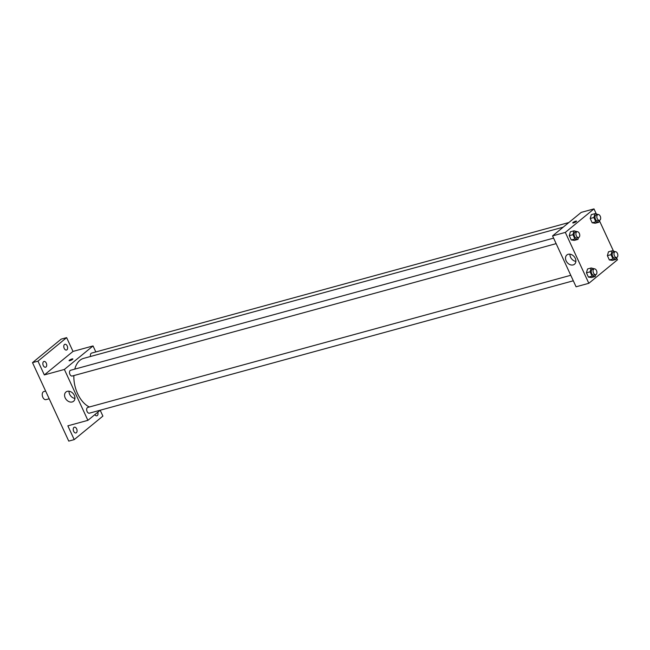 <?xml version="1.0" encoding="UTF-8"?>
<svg xmlns="http://www.w3.org/2000/svg" width="650" height="650" viewBox="0 0 650 650"><rect width="100%" height="100%" fill="white"/><g stroke="black" fill="none" stroke-linecap="round" stroke-linejoin="round"><path stroke-width="0.97" d="M45.638 391.072L43.826 391.568A4.176 2.559 74.7 0 0 42.461 396.273A4.176 2.559 74.7 0 0 46.028 399.628L49.189 398.767M100.189 410.256L102.895 416.098L74.222 439.611L68.754 441.106L32.5 362.643L61.173 339.129L66.633 337.634L73.003 351.423L93.039 345.938L95.818 351.934M97.784 412.23A2.982 1.828 -105.3 0 1 96.866 415.789A2.982 1.828 -105.3 0 1 94.859 414.635M76.643 428.854A2.982 1.828 -105.3 0 1 75.936 432.957A2.982 1.828 -105.3 0 1 73.661 431.299A2.982 1.828 -105.3 0 1 74.368 427.196A2.982 1.828 -105.3 0 1 76.643 428.854M74.222 439.611L67.852 425.831L87.888 420.347L64.374 369.452L44.338 374.928L37.968 361.148L32.5 362.643M72.215 401.96A5.988 4.566 50.6 0 1 65.65 398.743A5.988 4.566 50.6 0 1 65.959 392.007A5.988 4.566 50.6 0 1 73.288 393.746A5.988 4.566 50.6 0 1 73.556 401.277A5.988 4.566 50.6 0 1 72.215 401.96M37.968 361.148L66.633 337.634M46.272 363.106A2.982 1.828 -105.3 0 1 45.565 367.217A2.982 1.828 -105.3 0 1 43.282 365.56A2.982 1.828 -105.3 0 1 43.989 361.457A2.982 1.828 -105.3 0 1 46.272 363.106M67.194 345.946A2.982 1.828 -105.3 0 1 66.495 350.049A2.982 1.828 -105.3 0 1 64.212 348.392A2.982 1.828 -105.3 0 1 64.919 344.289A2.982 1.828 -105.3 0 1 67.194 345.946M44.338 374.928L73.003 351.423M563.201 227.167L83.688 358.353A25.699 15.738 74.7 0 0 74.774 369.135M73.864 375.57A25.699 15.738 74.7 0 0 89.359 406.998M64.374 369.452L93.039 345.938M100.254 410.207L87.888 420.347M553.597 238.136L70.631 370.264A2.982 1.828 74.7 0 0 69.656 373.628A2.982 1.828 74.7 0 0 72.207 376.025L556.14 243.636M568.864 222.528L91.561 353.104A2.982 1.828 74.7 0 0 90.586 356.46M573.308 280.792L89.375 413.181A2.982 1.828 -105.3 0 1 86.946 411.166A2.982 1.828 -105.3 0 1 87.36 407.648A2.982 1.828 -105.3 0 1 87.799 407.42L570.765 275.291M69.071 360.685A2.088 0.439 155.2 0 1 69.371 360.246A2.088 0.439 155.2 0 1 71.427 359.149A2.088 0.439 155.2 0 1 72.865 358.93A2.088 0.439 155.2 0 1 71.151 360.206A2.088 0.439 155.2 0 1 69.071 360.685A2.088 0.439 155.2 0 1 69.371 360.246A2.088 0.439 155.2 0 1 71.419 359.149A2.088 0.439 155.2 0 1 72.865 358.938M74.929 398.418A5.988 4.566 50.6 0 1 69.022 391.219M616.549 257.733L617.5 259.789L588.827 283.303L576.079 286.788L552.557 235.893L581.23 212.379L593.986 208.894L596.269 213.842M599.381 220.578L613.438 250.998M578.516 237.51L577.98 239.387L574.34 240.386L571.261 239.956L569.278 235.674L570.375 231.814L574.023 230.823L577.306 231.684M616.614 257.506L616.078 259.382L612.438 260.382L609.351 259.951L607.376 255.661L608.473 251.81L612.121 250.811L615.404 251.68M588.827 283.303L565.313 232.408L593.986 208.894M599.446 220.35L598.91 222.227L595.27 223.226L592.183 222.796L590.208 218.506L591.305 214.654L594.953 213.655L598.236 214.524M595.684 274.666L595.148 276.543L591.508 277.542L588.421 277.111L586.446 272.829L587.543 268.97L591.191 267.971L594.474 268.84M565.313 232.408L552.557 235.893M573.154 264.916A5.988 4.566 50.6 0 1 566.589 261.698A5.988 4.566 50.6 0 1 566.898 254.963A5.988 4.566 50.6 0 1 574.226 256.701A5.988 4.566 50.6 0 1 574.494 264.233A5.988 4.566 50.6 0 1 573.154 264.916M572.739 222.893A2.088 0.439 155.2 0 1 573.04 222.454A2.088 0.439 155.2 0 1 575.096 221.357A2.088 0.439 155.2 0 1 576.534 221.146A2.088 0.439 155.2 0 1 574.819 222.414A2.088 0.439 155.2 0 1 572.739 222.893A2.088 0.439 155.2 0 1 573.04 222.454A2.088 0.439 155.2 0 1 575.096 221.357A2.088 0.439 155.2 0 1 576.534 221.146M575.867 261.373A5.988 4.566 50.6 0 1 569.961 254.174M595.148 276.543L592.069 276.12L590.086 271.83L591.191 267.971M594.206 268.881L592.378 269.376A2.982 1.828 74.7 0 0 591.403 272.74A2.982 1.828 74.7 0 0 593.954 275.137L595.782 274.641A2.982 1.828 74.7 0 0 596.212 274.414A2.982 1.828 74.7 0 0 596.635 270.904A2.982 1.828 74.7 0 0 594.206 268.881A2.982 1.828 74.7 0 0 593.231 272.244A2.982 1.828 74.7 0 0 595.782 274.641M591.508 277.542L588.421 277.111L586.446 272.829L587.543 268.97M592.069 276.12L588.421 277.111M590.086 271.83L586.446 272.829M577.98 239.387L574.901 238.964L572.918 234.674L574.023 230.823M577.038 231.725L575.209 232.229A2.982 1.828 74.7 0 0 574.234 235.584A2.982 1.828 74.7 0 0 576.786 237.981L578.614 237.486A2.982 1.828 74.7 0 0 579.044 237.258A2.982 1.828 74.7 0 0 579.467 233.748A2.982 1.828 74.7 0 0 577.038 231.725A2.982 1.828 74.7 0 0 576.062 235.089A2.982 1.828 74.7 0 0 578.614 237.486M574.34 240.386L571.261 239.956L569.278 235.674L570.375 231.814M574.901 238.964L571.261 239.956M572.918 234.674L569.278 235.674M616.078 259.382L612.999 258.952L611.016 254.67L612.121 250.811M615.128 251.721L613.308 252.216A2.982 1.828 74.7 0 0 612.332 255.58A2.982 1.828 74.7 0 0 614.884 257.977L616.704 257.481A2.982 1.828 74.7 0 0 617.142 257.246A2.982 1.828 74.7 0 0 617.565 253.736A2.982 1.828 74.7 0 0 615.128 251.721A2.982 1.828 74.7 0 0 614.153 255.076A2.982 1.828 74.7 0 0 616.704 257.481M612.438 260.382L609.351 259.951L607.376 255.661L608.473 251.81M612.999 258.952L609.351 259.951M611.016 254.67L607.376 255.661M598.91 222.227L595.831 221.796L593.848 217.514L594.953 213.655M597.967 214.565L596.139 215.061A2.982 1.828 74.7 0 0 595.164 218.424A2.982 1.828 74.7 0 0 597.716 220.821L599.536 220.326A2.982 1.828 74.7 0 0 599.974 220.09A2.982 1.828 74.7 0 0 600.397 216.58A2.982 1.828 74.7 0 0 597.967 214.565A2.982 1.828 74.7 0 0 596.984 217.929A2.982 1.828 74.7 0 0 599.536 220.326M595.27 223.226L592.183 222.796L590.208 218.506L591.305 214.654M595.831 221.796L592.183 222.796M593.848 217.514L590.208 218.506"/></g></svg>
